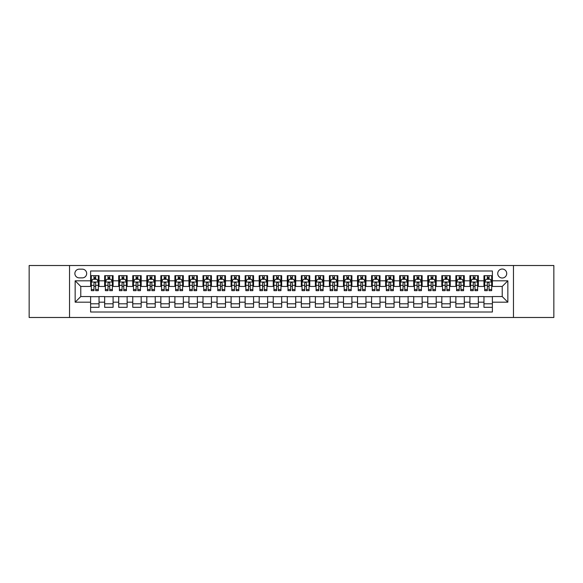 <?xml version="1.0" encoding="UTF-8"?>
<svg xmlns="http://www.w3.org/2000/svg" width="583" height="583" viewBox="0 0 583 583"><rect width="100%" height="100%" fill="white"/><g stroke="black" fill="none" stroke-linecap="round" stroke-linejoin="round"><path stroke-width="0.87" d="M502.225 269.025A4.496 4.496 0 0 0 497.729 273.522A4.496 4.496 0 0 0 502.225 278.011A4.496 4.496 0 0 0 506.722 273.522A4.496 4.496 0 0 0 502.225 269.025M513.463 317.487L553.85 317.487L553.85 265.513L513.463 265.513L513.463 317.487L69.537 317.487L69.537 265.513L29.15 265.513L29.15 317.487L69.537 317.487M492.387 275.693L483.963 275.693L483.963 280.824L478.344 280.824L478.344 286.442L483.963 286.442L483.963 280.824M478.344 280.824L478.344 275.693L469.913 275.693L469.913 280.824L464.294 280.824L464.294 286.442L469.913 286.442L469.913 280.824M464.294 280.824L464.294 275.693L455.862 275.693L455.862 280.824L450.244 280.824L450.244 286.442L455.862 286.442L455.862 280.824M450.244 280.824L450.244 275.693L441.819 275.693L441.819 280.824L436.193 280.824L436.193 286.442L441.819 286.442L441.819 280.824M436.193 280.824L436.193 275.693L427.769 275.693L427.769 280.824L422.15 280.824L422.15 286.442L427.769 286.442L427.769 280.824M422.15 280.824L422.15 275.693L413.719 275.693L413.719 280.824L408.1 280.824L408.1 286.442L413.719 286.442L413.719 280.824M408.1 280.824L408.1 275.693L399.668 275.693L399.668 280.824L394.05 280.824L394.05 286.442L399.668 286.442L399.668 280.824M394.05 280.824L394.05 275.693L385.625 275.693L385.625 280.824L380.007 280.824L380.007 286.442L385.625 286.442L385.625 280.824M380.007 280.824L380.007 275.693L371.575 275.693L371.575 280.824L365.956 280.824L365.956 286.442L371.575 286.442L371.575 280.824M365.956 280.824L365.956 275.693L357.525 275.693L357.525 280.824L351.906 280.824L351.906 286.442L357.525 286.442L357.525 280.824M351.906 280.824L351.906 275.693L343.482 275.693L343.482 280.824L337.856 280.824L337.856 286.442L343.482 286.442L343.482 280.824M337.856 280.824L337.856 275.693L329.431 275.693L329.431 280.824L323.813 280.824L323.813 286.442L329.431 286.442L329.431 280.824M323.813 280.824L323.813 275.693L315.381 275.693L315.381 280.824L309.762 280.824L309.762 286.442L315.381 286.442L315.381 280.824M309.762 280.824L309.762 275.693L301.331 275.693L301.331 280.824L295.712 280.824L295.712 286.442L301.331 286.442L301.331 280.824M295.712 280.824L295.712 275.693L287.288 275.693L287.288 280.824L281.669 280.824L281.669 286.442L287.288 286.442L287.288 280.824M281.669 280.824L281.669 275.693L273.238 275.693L273.238 280.824L267.619 280.824L267.619 286.442L273.238 286.442L273.238 280.824M267.619 280.824L267.619 275.693L259.187 275.693L259.187 280.824L253.569 280.824L253.569 286.442L259.187 286.442L259.187 280.824M253.569 280.824L253.569 275.693L245.144 275.693L245.144 280.824L239.518 280.824L239.518 286.442L245.144 286.442L245.144 280.824M239.518 280.824L239.518 275.693L231.094 275.693L231.094 280.824L225.475 280.824L225.475 286.442L231.094 286.442L231.094 280.824M225.475 280.824L225.475 275.693L217.044 275.693L217.044 280.824L211.425 280.824L211.425 286.442L217.044 286.442L217.044 280.824M211.425 280.824L211.425 275.693L202.993 275.693L202.993 280.824L197.375 280.824L197.375 286.442L202.993 286.442L202.993 280.824M197.375 280.824L197.375 275.693L188.95 275.693L188.95 280.824L183.332 280.824L183.332 286.442L188.95 286.442L188.95 280.824M183.332 280.824L183.332 275.693L174.9 275.693L174.9 280.824L169.281 280.824L169.281 286.442L174.9 286.442L174.9 280.824M169.281 280.824L169.281 275.693L160.85 275.693L160.85 280.824L155.231 280.824L155.231 286.442L160.85 286.442L160.85 280.824M155.231 280.824L155.231 275.693L146.807 275.693L146.807 280.824L141.181 280.824L141.181 286.442L146.807 286.442L146.807 280.824M141.181 280.824L141.181 275.693L132.756 275.693L132.756 280.824L127.138 280.824L127.138 286.442L132.756 286.442L132.756 280.824M127.138 280.824L127.138 275.693L118.706 275.693L118.706 280.824L113.087 280.824L113.087 286.442L118.706 286.442L118.706 280.824M113.087 280.824L113.087 275.693L104.656 275.693L104.656 286.442L99.037 286.442L99.037 275.693L90.613 275.693M90.613 307.307L99.037 307.307L99.037 296.558L104.656 296.558L104.656 307.307L113.087 307.307L113.087 296.558L118.706 296.558L118.706 302.176L113.087 302.176M118.706 302.176L118.706 307.307L127.138 307.307L127.138 296.558L132.756 296.558L132.756 302.176L127.138 302.176M132.756 302.176L132.756 307.307L141.181 307.307L141.181 296.558L146.807 296.558L146.807 302.176L141.181 302.176M146.807 302.176L146.807 307.307L155.231 307.307L155.231 296.558L160.85 296.558L160.85 302.176L155.231 302.176M160.85 302.176L160.85 307.307L169.281 307.307L169.281 296.558L174.9 296.558L174.9 302.176L169.281 302.176M174.9 302.176L174.9 307.307L183.332 307.307L183.332 296.558L188.95 296.558L188.95 302.176L183.332 302.176M188.95 302.176L188.95 307.307L197.375 307.307L197.375 296.558L202.993 296.558L202.993 302.176L197.375 302.176M202.993 302.176L202.993 307.307L211.425 307.307L211.425 296.558L217.044 296.558L217.044 302.176L211.425 302.176M217.044 302.176L217.044 307.307L225.475 307.307L225.475 296.558L231.094 296.558L231.094 302.176L225.475 302.176M231.094 302.176L231.094 307.307L239.518 307.307L239.518 296.558L245.144 296.558L245.144 302.176L239.518 302.176M245.144 302.176L245.144 307.307L253.569 307.307L253.569 296.558L259.187 296.558L259.187 302.176L253.569 302.176M259.187 302.176L259.187 307.307L267.619 307.307L267.619 296.558L273.238 296.558L273.238 302.176L267.619 302.176M273.238 302.176L273.238 307.307L281.669 307.307L281.669 296.558L287.288 296.558L287.288 302.176L281.669 302.176M287.288 302.176L287.288 307.307L295.712 307.307L295.712 296.558L301.331 296.558L301.331 302.176L295.712 302.176M301.331 302.176L301.331 307.307L309.762 307.307L309.762 296.558L315.381 296.558L315.381 302.176L309.762 302.176M315.381 302.176L315.381 307.307L323.813 307.307L323.813 296.558L329.431 296.558L329.431 302.176L323.813 302.176M329.431 302.176L329.431 307.307L337.856 307.307L337.856 296.558L343.482 296.558L343.482 302.176L337.856 302.176M343.482 302.176L343.482 307.307L351.906 307.307L351.906 296.558L357.525 296.558L357.525 302.176L351.906 302.176M357.525 302.176L357.525 307.307L365.956 307.307L365.956 296.558L371.575 296.558L371.575 302.176L365.956 302.176M371.575 302.176L371.575 307.307L380.007 307.307L380.007 296.558L385.625 296.558L385.625 302.176L380.007 302.176M385.625 302.176L385.625 307.307L394.05 307.307L394.05 296.558L399.668 296.558L399.668 302.176L394.05 302.176M399.668 302.176L399.668 307.307L408.1 307.307L408.1 296.558L413.719 296.558L413.719 302.176L408.1 302.176M413.719 302.176L413.719 307.307L422.15 307.307L422.15 296.558L427.769 296.558L427.769 302.176L422.15 302.176M427.769 302.176L427.769 307.307L436.193 307.307L436.193 296.558L441.819 296.558L441.819 302.176L436.193 302.176M441.819 302.176L441.819 307.307L450.244 307.307L450.244 296.558L455.862 296.558L455.862 302.176L450.244 302.176M455.862 302.176L455.862 307.307L464.294 307.307L464.294 296.558L469.913 296.558L469.913 302.176L464.294 302.176M469.913 302.176L469.913 307.307L478.344 307.307L478.344 296.558L483.963 296.558L483.963 302.176L478.344 302.176M79.23 277.872L82.32 277.872A4.358 4.358 0 0 0 86.678 273.522A4.358 4.358 0 0 0 82.32 269.164L79.23 269.164A4.358 4.358 0 0 0 74.879 273.522A4.358 4.358 0 0 0 79.23 277.872M513.463 265.513L69.537 265.513M492.387 280.824L492.387 270.993L90.613 270.993L90.613 286.442L80.775 286.442L80.775 296.558L90.613 296.558L90.613 312.007L492.387 312.007L492.387 296.558L502.225 296.558L502.225 286.442L492.387 286.442L492.387 280.824L507.844 280.824L507.844 302.176L492.387 302.176M90.613 302.176L75.156 302.176L75.156 280.824L90.613 280.824M483.963 302.176L483.963 307.307L492.387 307.307M90.613 279.206L91.312 279.206M93.98 279.206L95.67 279.206M98.338 279.206L99.037 279.206M90.613 286.304L91.312 286.304M93.98 286.304L95.67 286.304M98.338 286.304L99.037 286.304M90.613 296.696L99.037 296.696M90.613 303.794L99.037 303.794M104.656 286.304L105.363 286.304M108.03 286.304L109.713 286.304M112.388 286.304L113.087 286.304M104.656 279.206L105.363 279.206M108.03 279.206L109.713 279.206M112.388 279.206L113.087 279.206M104.656 296.696L113.087 296.696M104.656 303.794L113.087 303.794M118.706 296.696L127.138 296.696M118.706 303.794L127.138 303.794M118.706 279.206L119.413 279.206M122.08 279.206L123.764 279.206M126.431 279.206L127.138 279.206M118.706 286.304L119.413 286.304M122.08 286.304L123.764 286.304M126.431 286.304L127.138 286.304M132.756 296.696L141.181 296.696M132.756 303.794L141.181 303.794M132.756 279.206L133.456 279.206M136.131 279.206L137.814 279.206M140.481 279.206L141.181 279.206M132.756 286.304L133.456 286.304M136.131 286.304L137.814 286.304M140.481 286.304L141.181 286.304M146.807 296.696L155.231 296.696M146.807 303.794L155.231 303.794M146.807 279.206L147.506 279.206M150.174 279.206L151.864 279.206M154.531 279.206L155.231 279.206M146.807 286.304L147.506 286.304M150.174 286.304L151.864 286.304M154.531 286.304L155.231 286.304M160.85 296.696L169.281 296.696M160.85 303.794L169.281 303.794M160.85 279.206L161.557 279.206M164.224 279.206L165.907 279.206M168.582 279.206L169.281 279.206M160.85 286.304L161.557 286.304M164.224 286.304L165.907 286.304M168.582 286.304L169.281 286.304M174.9 296.696L183.332 296.696M174.9 303.794L183.332 303.794M174.9 279.206L175.6 279.206M178.274 279.206L179.958 279.206M182.625 279.206L183.332 279.206M174.9 286.304L175.6 286.304M178.274 286.304L179.958 286.304M182.625 286.304L183.332 286.304M188.95 296.696L197.375 296.696M188.95 303.794L197.375 303.794M188.95 279.206L189.65 279.206M192.317 279.206L194.008 279.206M196.675 279.206L197.375 279.206M188.95 286.304L189.65 286.304M192.317 286.304L194.008 286.304M196.675 286.304L197.375 286.304M202.993 296.696L211.425 296.696M202.993 303.794L211.425 303.794M202.993 279.206L203.7 279.206M206.367 279.206L208.051 279.206M210.725 279.206L211.425 279.206M202.993 286.304L203.7 286.304M206.367 286.304L208.051 286.304M210.725 286.304L211.425 286.304M217.044 296.696L225.475 296.696M217.044 303.794L225.475 303.794M217.044 279.206L217.751 279.206M220.418 279.206L222.101 279.206M224.768 279.206L225.475 279.206M217.044 286.304L217.751 286.304M220.418 286.304L222.101 286.304M224.768 286.304L225.475 286.304M231.094 296.696L239.518 296.696M231.094 303.794L239.518 303.794M231.094 279.206L231.794 279.206M234.461 279.206L236.151 279.206M238.819 279.206L239.518 279.206M231.094 286.304L231.794 286.304M234.461 286.304L236.151 286.304M238.819 286.304L239.518 286.304M245.144 296.696L253.569 296.696M245.144 303.794L253.569 303.794M245.144 279.206L245.844 279.206M248.511 279.206L250.202 279.206M252.869 279.206L253.569 279.206M245.144 286.304L245.844 286.304M248.511 286.304L250.202 286.304M252.869 286.304L253.569 286.304M259.187 296.696L267.619 296.696M259.187 303.794L267.619 303.794M259.187 279.206L259.894 279.206M262.561 279.206L264.245 279.206M266.919 279.206L267.619 279.206M259.187 286.304L259.894 286.304M262.561 286.304L264.245 286.304M266.919 286.304L267.619 286.304M273.238 296.696L281.669 296.696M273.238 303.794L281.669 303.794M273.238 279.206L273.937 279.206M276.612 279.206L278.295 279.206M280.962 279.206L281.669 279.206M273.238 286.304L273.937 286.304M276.612 286.304L278.295 286.304M280.962 286.304L281.669 286.304M287.288 296.696L295.712 296.696M287.288 303.794L295.712 303.794M287.288 279.206L287.987 279.206M290.655 279.206L292.345 279.206M295.013 279.206L295.712 279.206M287.288 286.304L287.987 286.304M290.655 286.304L292.345 286.304M295.013 286.304L295.712 286.304M301.331 296.696L309.762 296.696M301.331 303.794L309.762 303.794M301.331 279.206L302.038 279.206M304.705 279.206L306.388 279.206M309.063 279.206L309.762 279.206M301.331 286.304L302.038 286.304M304.705 286.304L306.388 286.304M309.063 286.304L309.762 286.304M315.381 296.696L323.813 296.696M315.381 303.794L323.813 303.794M315.381 279.206L316.081 279.206M318.755 279.206L320.439 279.206M323.106 279.206L323.813 279.206M315.381 286.304L316.081 286.304M318.755 286.304L320.439 286.304M323.106 286.304L323.813 286.304M329.431 296.696L337.856 296.696M329.431 303.794L337.856 303.794M329.431 279.206L330.131 279.206M332.798 279.206L334.489 279.206M337.156 279.206L337.856 279.206M329.431 286.304L330.131 286.304M332.798 286.304L334.489 286.304M337.156 286.304L337.856 286.304M343.482 296.696L351.906 296.696M343.482 303.794L351.906 303.794M343.482 279.206L344.181 279.206M346.849 279.206L348.539 279.206M351.206 279.206L351.906 279.206M343.482 286.304L344.181 286.304M346.849 286.304L348.539 286.304M351.206 286.304L351.906 286.304M357.525 296.696L365.956 296.696M357.525 303.794L365.956 303.794M357.525 279.206L358.232 279.206M360.899 279.206L362.582 279.206M365.25 279.206L365.956 279.206M357.525 286.304L358.232 286.304M360.899 286.304L362.582 286.304M365.25 286.304L365.956 286.304M371.575 296.696L380.007 296.696M371.575 303.794L380.007 303.794M371.575 279.206L372.275 279.206M374.949 279.206L376.633 279.206M379.3 279.206L380.007 279.206M371.575 286.304L372.275 286.304M374.949 286.304L376.633 286.304M379.3 286.304L380.007 286.304M385.625 296.696L394.05 296.696M385.625 303.794L394.05 303.794M385.625 279.206L386.325 279.206M388.992 279.206L390.683 279.206M393.35 279.206L394.05 279.206M385.625 286.304L386.325 286.304M388.992 286.304L390.683 286.304M393.35 286.304L394.05 286.304M399.668 296.696L408.1 296.696M399.668 303.794L408.1 303.794M399.668 279.206L400.375 279.206M403.042 279.206L404.726 279.206M407.4 279.206L408.1 279.206M399.668 286.304L400.375 286.304M403.042 286.304L404.726 286.304M407.4 286.304L408.1 286.304M413.719 296.696L422.15 296.696M413.719 303.794L422.15 303.794M413.719 279.206L414.418 279.206M417.093 279.206L418.776 279.206M421.443 279.206L422.15 279.206M413.719 286.304L414.418 286.304M417.093 286.304L418.776 286.304M421.443 286.304L422.15 286.304M427.769 296.696L436.193 296.696M427.769 303.794L436.193 303.794M427.769 279.206L428.469 279.206M431.136 279.206L432.826 279.206M435.494 279.206L436.193 279.206M427.769 286.304L428.469 286.304M431.136 286.304L432.826 286.304M435.494 286.304L436.193 286.304M441.819 296.696L450.244 296.696M441.819 303.794L450.244 303.794M441.819 279.206L442.519 279.206M445.186 279.206L446.87 279.206M449.544 279.206L450.244 279.206M441.819 286.304L442.519 286.304M445.186 286.304L446.87 286.304M449.544 286.304L450.244 286.304M455.862 296.696L464.294 296.696M455.862 303.794L464.294 303.794M455.862 279.206L456.569 279.206M459.236 279.206L460.92 279.206M463.587 279.206L464.294 279.206M455.862 286.304L456.569 286.304M459.236 286.304L460.92 286.304M463.587 286.304L464.294 286.304M469.913 296.696L478.344 296.696M469.913 303.794L478.344 303.794M469.913 279.206L470.612 279.206M473.287 279.206L474.97 279.206M477.637 279.206L478.344 279.206M469.913 286.304L470.612 286.304M473.287 286.304L474.97 286.304M477.637 286.304L478.344 286.304M483.963 296.696L492.387 296.696M483.963 303.794L492.387 303.794M483.963 279.206L484.662 279.206M487.33 279.206L489.02 279.206M491.688 279.206L492.387 279.206M483.963 286.304L484.662 286.304M487.33 286.304L489.02 286.304M491.688 286.304L492.387 286.304M80.775 286.442L75.156 280.824M80.775 296.558L75.156 302.176M507.844 280.824L502.225 286.442M507.844 302.176L502.225 296.558M95.67 277.523L93.98 277.523M98.338 289.511L95.67 289.511L95.67 290.655L98.338 290.655L98.338 282.085L96.931 279.279L92.719 279.279L91.312 282.085L91.312 290.655L93.98 290.655L93.98 289.511L91.312 289.511M91.312 282.085L91.312 275.693M98.338 282.085L98.338 275.693M93.98 279.279L93.98 275.693M95.67 275.693L95.67 279.279M95.67 289.511L95.67 283.141C95.109 282.055 94.548 282.055 93.98 283.141L93.98 289.511M109.713 277.523L108.03 277.523M112.388 289.511L109.713 289.511L109.713 290.655L112.388 290.655L112.388 282.085L110.981 279.279L106.769 279.279L105.363 282.085L105.363 290.655L108.03 290.655L108.03 289.511L105.363 289.511M105.363 282.085L105.363 275.693M112.388 282.085L112.388 275.693M108.03 279.279L108.03 275.693M109.713 275.693L109.713 279.279M109.713 289.511L109.713 283.141C109.152 282.055 108.591 282.055 108.03 283.141L108.03 289.511M123.764 277.523L122.08 277.523M126.431 289.511L123.764 289.511L123.764 290.655L126.431 290.655L126.431 282.085L125.032 279.279L120.812 279.279L119.413 282.085L119.413 290.655L122.08 290.655L122.08 289.511L119.413 289.511M119.413 282.085L119.413 275.693M126.431 282.085L126.431 275.693M122.08 279.279L122.08 275.693M123.764 275.693L123.764 279.279M123.764 289.511L123.764 283.141C123.202 282.055 122.641 282.055 122.08 283.141L122.08 289.511M137.814 277.523L136.131 277.523M140.481 289.511L137.814 289.511L137.814 290.655L140.481 290.655L140.481 282.085L139.075 279.279L134.862 279.279L133.456 282.085L133.456 290.655L136.131 290.655L136.131 289.511L133.456 289.511M133.456 282.085L133.456 275.693M140.481 282.085L140.481 275.693M136.131 279.279L136.131 275.693M137.814 275.693L137.814 279.279M137.814 289.511L137.814 283.141C137.253 282.055 136.692 282.055 136.131 283.141L136.131 289.511M151.864 277.523L150.174 277.523M154.531 289.511L151.864 289.511L151.864 290.655L154.531 290.655L154.531 282.085L153.125 279.279L148.913 279.279L147.506 282.085L147.506 290.655L150.174 290.655L150.174 289.511L147.506 289.511M147.506 282.085L147.506 275.693M154.531 282.085L154.531 275.693M150.174 279.279L150.174 275.693M151.864 275.693L151.864 279.279M151.864 289.511L151.864 283.141C151.303 282.055 150.735 282.055 150.174 283.141L150.174 289.511M165.907 277.523L164.224 277.523M168.582 289.511L165.907 289.511L165.907 290.655L168.582 290.655L168.582 282.085L167.175 279.279L162.956 279.279L161.557 282.085L161.557 290.655L164.224 290.655L164.224 289.511L161.557 289.511M161.557 282.085L161.557 275.693M168.582 282.085L168.582 275.693M164.224 279.279L164.224 275.693M165.907 275.693L165.907 279.279M165.907 289.511L165.907 283.141C165.346 282.055 164.785 282.055 164.224 283.141L164.224 289.511M179.958 277.523L178.274 277.523M182.625 289.511L179.958 289.511L179.958 290.655L182.625 290.655L182.625 282.085L181.218 279.279L177.006 279.279L175.6 282.085L175.6 290.655L178.274 290.655L178.274 289.511L175.6 289.511M175.6 282.085L175.6 275.693M182.625 282.085L182.625 275.693M178.274 279.279L178.274 275.693M179.958 275.693L179.958 279.279M179.958 289.511L179.958 283.141C179.396 282.055 178.835 282.055 178.274 283.141L178.274 289.511M194.008 277.523L192.317 277.523M196.675 289.511L194.008 289.511L194.008 290.655L196.675 290.655L196.675 282.085L195.269 279.279L191.056 279.279L189.65 282.085L189.65 290.655L192.317 290.655L192.317 289.511L189.65 289.511M189.65 282.085L189.65 275.693M196.675 282.085L196.675 275.693M192.317 279.279L192.317 275.693M194.008 275.693L194.008 279.279M194.008 289.511L194.008 283.141C193.447 282.055 192.886 282.055 192.317 283.141L192.317 289.511M208.051 277.523L206.367 277.523M210.725 289.511L208.051 289.511L208.051 290.655L210.725 290.655L210.725 282.085L209.319 279.279L205.107 279.279L203.7 282.085L203.7 290.655L206.367 290.655L206.367 289.511L203.7 289.511M203.7 282.085L203.7 275.693M210.725 282.085L210.725 275.693M206.367 279.279L206.367 275.693M208.051 275.693L208.051 279.279M208.051 289.511L208.051 283.141C207.49 282.055 206.929 282.055 206.367 283.141L206.367 289.511M222.101 277.523L220.418 277.523M224.768 289.511L222.101 289.511L222.101 290.655L224.768 290.655L224.768 282.085L223.369 279.279L219.15 279.279L217.751 282.085L217.751 290.655L220.418 290.655L220.418 289.511L217.751 289.511M217.751 282.085L217.751 275.693M224.768 282.085L224.768 275.693M220.418 279.279L220.418 275.693M222.101 275.693L222.101 279.279M222.101 289.511L222.101 283.141C221.54 282.055 220.979 282.055 220.418 283.141L220.418 289.511M236.151 277.523L234.461 277.523M238.819 289.511L236.151 289.511L236.151 290.655L238.819 290.655L238.819 282.085L237.412 279.279L233.2 279.279L231.794 282.085L231.794 290.655L234.461 290.655L234.461 289.511L231.794 289.511M231.794 282.085L231.794 275.693M238.819 282.085L238.819 275.693M234.461 279.279L234.461 275.693M236.151 275.693L236.151 279.279M236.151 289.511L236.151 283.141C235.59 282.055 235.029 282.055 234.461 283.141L234.461 289.511M250.202 277.523L248.511 277.523M252.869 289.511L250.202 289.511L250.202 290.655L252.869 290.655L252.869 282.085L251.462 279.279L247.25 279.279L245.844 282.085L245.844 290.655L248.511 290.655L248.511 289.511L245.844 289.511M245.844 282.085L245.844 275.693M252.869 282.085L252.869 275.693M248.511 279.279L248.511 275.693M250.202 275.693L250.202 279.279M250.202 289.511L250.202 283.141C249.641 282.055 249.072 282.055 248.511 283.141L248.511 289.511M264.245 277.523L262.561 277.523M266.919 289.511L264.245 289.511L264.245 290.655L266.919 290.655L266.919 282.085L265.513 279.279L261.293 279.279L259.894 282.085L259.894 290.655L262.561 290.655L262.561 289.511L259.894 289.511M259.894 282.085L259.894 275.693M266.919 282.085L266.919 275.693M262.561 279.279L262.561 275.693M264.245 275.693L264.245 279.279M264.245 289.511L264.245 283.141C263.684 282.055 263.122 282.055 262.561 283.141L262.561 289.511M278.295 277.523L276.612 277.523M280.962 289.511L278.295 289.511L278.295 290.655L280.962 290.655L280.962 282.085L279.556 279.279L275.344 279.279L273.937 282.085L273.937 290.655L276.612 290.655L276.612 289.511L273.937 289.511M273.937 282.085L273.937 275.693M280.962 282.085L280.962 275.693M276.612 279.279L276.612 275.693M278.295 275.693L278.295 279.279M278.295 289.511L278.295 283.141C277.734 282.055 277.173 282.055 276.612 283.141L276.612 289.511M292.345 277.523L290.655 277.523M295.013 289.511L292.345 289.511L292.345 290.655L295.013 290.655L295.013 282.085L293.606 279.279L289.394 279.279L287.987 282.085L287.987 290.655L290.655 290.655L290.655 289.511L287.987 289.511M287.987 282.085L287.987 275.693M295.013 282.085L295.013 275.693M290.655 279.279L290.655 275.693M292.345 275.693L292.345 279.279M292.345 289.511L292.345 283.141C291.784 282.055 291.223 282.055 290.655 283.141L290.655 289.511M306.388 277.523L304.705 277.523M309.063 289.511L306.388 289.511L306.388 290.655L309.063 290.655L309.063 282.085L307.656 279.279L303.444 279.279L302.038 282.085L302.038 290.655L304.705 290.655L304.705 289.511L302.038 289.511M302.038 282.085L302.038 275.693M309.063 282.085L309.063 275.693M304.705 279.279L304.705 275.693M306.388 275.693L306.388 279.279M306.388 289.511L306.388 283.141C305.827 282.055 305.266 282.055 304.705 283.141L304.705 289.511M320.439 277.523L318.755 277.523M323.106 289.511L320.439 289.511L320.439 290.655L323.106 290.655L323.106 282.085L321.707 279.279L317.487 279.279L316.081 282.085L316.081 290.655L318.755 290.655L318.755 289.511L316.081 289.511M316.081 282.085L316.081 275.693M323.106 282.085L323.106 275.693M318.755 279.279L318.755 275.693M320.439 275.693L320.439 279.279M320.439 289.511L320.439 283.141C319.878 282.055 319.316 282.055 318.755 283.141L318.755 289.511M334.489 277.523L332.798 277.523M337.156 289.511L334.489 289.511L334.489 290.655L337.156 290.655L337.156 282.085L335.75 279.279L331.538 279.279L330.131 282.085L330.131 290.655L332.798 290.655L332.798 289.511L330.131 289.511M330.131 282.085L330.131 275.693M337.156 282.085L337.156 275.693M332.798 279.279L332.798 275.693M334.489 275.693L334.489 279.279M334.489 289.511L334.489 283.141C333.928 282.055 333.367 282.055 332.798 283.141L332.798 289.511M348.539 277.523L346.849 277.523M351.206 289.511L348.539 289.511L348.539 290.655L351.206 290.655L351.206 282.085L349.8 279.279L345.588 279.279L344.181 282.085L344.181 290.655L346.849 290.655L346.849 289.511L344.181 289.511M344.181 282.085L344.181 275.693M351.206 282.085L351.206 275.693M346.849 279.279L346.849 275.693M348.539 275.693L348.539 279.279M348.539 289.511L348.539 283.141C347.978 282.055 347.41 282.055 346.849 283.141L346.849 289.511M362.582 277.523L360.899 277.523M365.25 289.511L362.582 289.511L362.582 290.655L365.25 290.655L365.25 282.085L363.85 279.279L359.631 279.279L358.232 282.085L358.232 290.655L360.899 290.655L360.899 289.511L358.232 289.511M358.232 282.085L358.232 275.693M365.25 282.085L365.25 275.693M360.899 279.279L360.899 275.693M362.582 275.693L362.582 279.279M362.582 289.511L362.582 283.141C362.021 282.055 361.46 282.055 360.899 283.141L360.899 289.511M376.633 277.523L374.949 277.523M379.3 289.511L376.633 289.511L376.633 290.655L379.3 290.655L379.3 282.085L377.893 279.279L373.681 279.279L372.275 282.085L372.275 290.655L374.949 290.655L374.949 289.511L372.275 289.511M372.275 282.085L372.275 275.693M379.3 282.085L379.3 275.693M374.949 279.279L374.949 275.693M376.633 275.693L376.633 279.279M376.633 289.511L376.633 283.141C376.071 282.055 375.51 282.055 374.949 283.141L374.949 289.511M390.683 277.523L388.992 277.523M393.35 289.511L390.683 289.511L390.683 290.655L393.35 290.655L393.35 282.085L391.944 279.279L387.731 279.279L386.325 282.085L386.325 290.655L388.992 290.655L388.992 289.511L386.325 289.511M386.325 282.085L386.325 275.693M393.35 282.085L393.35 275.693M388.992 279.279L388.992 275.693M390.683 275.693L390.683 279.279M390.683 289.511L390.683 283.141C390.122 282.055 389.561 282.055 388.992 283.141L388.992 289.511M404.726 277.523L403.042 277.523M407.4 289.511L404.726 289.511L404.726 290.655L407.4 290.655L407.4 282.085L405.994 279.279L401.782 279.279L400.375 282.085L400.375 290.655L403.042 290.655L403.042 289.511L400.375 289.511M400.375 282.085L400.375 275.693M407.4 282.085L407.4 275.693M403.042 279.279L403.042 275.693M404.726 275.693L404.726 279.279M404.726 289.511L404.726 283.141C404.165 282.055 403.604 282.055 403.042 283.141L403.042 289.511M418.776 277.523L417.093 277.523M421.443 289.511L418.776 289.511L418.776 290.655L421.443 290.655L421.443 282.085L420.044 279.279L415.825 279.279L414.418 282.085L414.418 290.655L417.093 290.655L417.093 289.511L414.418 289.511M414.418 282.085L414.418 275.693M421.443 282.085L421.443 275.693M417.093 279.279L417.093 275.693M418.776 275.693L418.776 279.279M418.776 289.511L418.776 283.141C418.215 282.055 417.654 282.055 417.093 283.141L417.093 289.511M432.826 277.523L431.136 277.523M435.494 289.511L432.826 289.511L432.826 290.655L435.494 290.655L435.494 282.085L434.087 279.279L429.875 279.279L428.469 282.085L428.469 290.655L431.136 290.655L431.136 289.511L428.469 289.511M428.469 282.085L428.469 275.693M435.494 282.085L435.494 275.693M431.136 279.279L431.136 275.693M432.826 275.693L432.826 279.279M432.826 289.511L432.826 283.141C432.265 282.055 431.704 282.055 431.136 283.141L431.136 289.511M446.87 277.523L445.186 277.523M449.544 289.511L446.87 289.511L446.87 290.655L449.544 290.655L449.544 282.085L448.138 279.279L443.925 279.279L442.519 282.085L442.519 290.655L445.186 290.655L445.186 289.511L442.519 289.511M442.519 282.085L442.519 275.693M449.544 282.085L449.544 275.693M445.186 279.279L445.186 275.693M446.87 275.693L446.87 279.279M446.87 289.511L446.87 283.141C446.308 282.055 445.747 282.055 445.186 283.141L445.186 289.511M460.92 277.523L459.236 277.523M463.587 289.511L460.92 289.511L460.92 290.655L463.587 290.655L463.587 282.085L462.188 279.279L457.968 279.279L456.569 282.085L456.569 290.655L459.236 290.655L459.236 289.511L456.569 289.511M456.569 282.085L456.569 275.693M463.587 282.085L463.587 275.693M459.236 279.279L459.236 275.693M460.92 275.693L460.92 279.279M460.92 289.511L460.92 283.141C460.359 282.055 459.798 282.055 459.236 283.141L459.236 289.511M474.97 277.523L473.287 277.523M477.637 289.511L474.97 289.511L474.97 290.655L477.637 290.655L477.637 282.085L476.231 279.279L472.019 279.279L470.612 282.085L470.612 290.655L473.287 290.655L473.287 289.511L470.612 289.511M470.612 282.085L470.612 275.693M477.637 282.085L477.637 275.693M473.287 279.279L473.287 275.693M474.97 275.693L474.97 279.279M474.97 289.511L474.97 283.141C474.409 282.055 473.848 282.055 473.287 283.141L473.287 289.511M489.02 277.523L487.33 277.523M491.688 289.511L489.02 289.511L489.02 290.655L491.688 290.655L491.688 282.085L490.281 279.279L486.069 279.279L484.662 282.085L484.662 290.655L487.33 290.655L487.33 289.511L484.662 289.511M484.662 282.085L484.662 275.693M491.688 282.085L491.688 275.693M487.33 279.279L487.33 275.693M489.02 275.693L489.02 279.279M489.02 289.511L489.02 283.141C488.459 282.055 487.898 282.055 487.33 283.141L487.33 289.511M104.656 302.176L99.037 302.176M104.656 280.824L99.037 280.824M98.301 282.019L91.349 282.019M91.312 280.051L92.333 280.051M97.317 280.051L98.338 280.051M93.98 285.342L91.312 285.342M98.338 285.342L95.67 285.342M95.67 278.419L93.98 278.419M112.351 282.019L105.399 282.019M105.363 280.051L106.383 280.051M111.368 280.051L112.388 280.051M108.03 285.342L105.363 285.342M112.388 285.342L109.713 285.342M109.713 278.419L108.03 278.419M126.402 282.019L119.442 282.019M119.413 280.051L120.426 280.051M125.418 280.051L126.431 280.051M122.08 285.342L119.413 285.342M126.431 285.342L123.764 285.342M123.764 278.419L122.08 278.419M140.445 282.019L133.492 282.019M133.456 280.051L134.476 280.051M139.461 280.051L140.481 280.051M136.131 285.342L133.456 285.342M140.481 285.342L137.814 285.342M137.814 278.419L136.131 278.419M154.495 282.019L147.543 282.019M147.506 280.051L148.527 280.051M153.511 280.051L154.531 280.051M150.174 285.342L147.506 285.342M154.531 285.342L151.864 285.342M151.864 278.419L150.174 278.419M168.545 282.019L161.586 282.019M161.557 280.051L162.57 280.051M167.561 280.051L168.582 280.051M164.224 285.342L161.557 285.342M168.582 285.342L165.907 285.342M165.907 278.419L164.224 278.419M182.588 282.019L175.636 282.019M175.6 280.051L176.62 280.051M181.612 280.051L182.625 280.051M178.274 285.342L175.6 285.342M182.625 285.342L179.958 285.342M179.958 278.419L178.274 278.419M196.639 282.019L189.686 282.019M189.65 280.051L190.67 280.051M195.655 280.051L196.675 280.051M192.317 285.342L189.65 285.342M196.675 285.342L194.008 285.342M194.008 278.419L192.317 278.419M210.689 282.019L203.737 282.019M203.7 280.051L204.72 280.051M209.705 280.051L210.725 280.051M206.367 285.342L203.7 285.342M210.725 285.342L208.051 285.342M208.051 278.419L206.367 278.419M224.739 282.019L217.78 282.019M217.751 280.051L218.763 280.051M223.755 280.051L224.768 280.051M220.418 285.342L217.751 285.342M224.768 285.342L222.101 285.342M222.101 278.419L220.418 278.419M238.782 282.019L231.83 282.019M231.794 280.051L232.814 280.051M237.798 280.051L238.819 280.051M234.461 285.342L231.794 285.342M238.819 285.342L236.151 285.342M236.151 278.419L234.461 278.419M252.833 282.019L245.88 282.019M245.844 280.051L246.864 280.051M251.849 280.051L252.869 280.051M248.511 285.342L245.844 285.342M252.869 285.342L250.202 285.342M250.202 278.419L248.511 278.419M266.883 282.019L259.923 282.019M259.894 280.051L260.907 280.051M265.899 280.051L266.919 280.051M262.561 285.342L259.894 285.342M266.919 285.342L264.245 285.342M264.245 278.419L262.561 278.419M280.926 282.019L273.974 282.019M273.937 280.051L274.957 280.051M279.942 280.051L280.962 280.051M276.612 285.342L273.937 285.342M280.962 285.342L278.295 285.342M278.295 278.419L276.612 278.419M294.976 282.019L288.024 282.019M287.987 280.051L289.008 280.051M293.992 280.051L295.013 280.051M290.655 285.342L287.987 285.342M295.013 285.342L292.345 285.342M292.345 278.419L290.655 278.419M309.026 282.019L302.074 282.019M302.038 280.051L303.058 280.051M308.043 280.051L309.063 280.051M304.705 285.342L302.038 285.342M309.063 285.342L306.388 285.342M306.388 278.419L304.705 278.419M323.077 282.019L316.117 282.019M316.081 280.051L317.101 280.051M322.093 280.051L323.106 280.051M318.755 285.342L316.081 285.342M323.106 285.342L320.439 285.342M320.439 278.419L318.755 278.419M337.12 282.019L330.167 282.019M330.131 280.051L331.151 280.051M336.136 280.051L337.156 280.051M332.798 285.342L330.131 285.342M337.156 285.342L334.489 285.342M334.489 278.419L332.798 278.419M351.17 282.019L344.218 282.019M344.181 280.051L345.202 280.051M350.186 280.051L351.206 280.051M346.849 285.342L344.181 285.342M351.206 285.342L348.539 285.342M348.539 278.419L346.849 278.419M365.22 282.019L358.261 282.019M358.232 280.051L359.245 280.051M364.237 280.051L365.25 280.051M360.899 285.342L358.232 285.342M365.25 285.342L362.582 285.342M362.582 278.419L360.899 278.419M379.263 282.019L372.311 282.019M372.275 280.051L373.295 280.051M378.28 280.051L379.3 280.051M374.949 285.342L372.275 285.342M379.3 285.342L376.633 285.342M376.633 278.419L374.949 278.419M393.314 282.019L386.361 282.019M386.325 280.051L387.345 280.051M392.33 280.051L393.35 280.051M388.992 285.342L386.325 285.342M393.35 285.342L390.683 285.342M390.683 278.419L388.992 278.419M407.364 282.019L400.412 282.019M400.375 280.051L401.388 280.051M406.38 280.051L407.4 280.051M403.042 285.342L400.375 285.342M407.4 285.342L404.726 285.342M404.726 278.419L403.042 278.419M421.414 282.019L414.455 282.019M414.418 280.051L415.439 280.051M420.43 280.051L421.443 280.051M417.093 285.342L414.418 285.342M421.443 285.342L418.776 285.342M418.776 278.419L417.093 278.419M435.457 282.019L428.505 282.019M428.469 280.051L429.489 280.051M434.473 280.051L435.494 280.051M431.136 285.342L428.469 285.342M435.494 285.342L432.826 285.342M432.826 278.419L431.136 278.419M449.508 282.019L442.555 282.019M442.519 280.051L443.539 280.051M448.524 280.051L449.544 280.051M445.186 285.342L442.519 285.342M449.544 285.342L446.87 285.342M446.87 278.419L445.186 278.419M463.558 282.019L456.598 282.019M456.569 280.051L457.582 280.051M462.574 280.051L463.587 280.051M459.236 285.342L456.569 285.342M463.587 285.342L460.92 285.342M460.92 278.419L459.236 278.419M477.601 282.019L470.649 282.019M470.612 280.051L471.632 280.051M476.617 280.051L477.637 280.051M473.287 285.342L470.612 285.342M477.637 285.342L474.97 285.342M474.97 278.419L473.287 278.419M491.651 282.019L484.699 282.019M484.662 280.051L485.683 280.051M490.667 280.051L491.688 280.051M487.33 285.342L484.662 285.342M491.688 285.342L489.02 285.342M489.02 278.419L487.33 278.419"/></g></svg>
